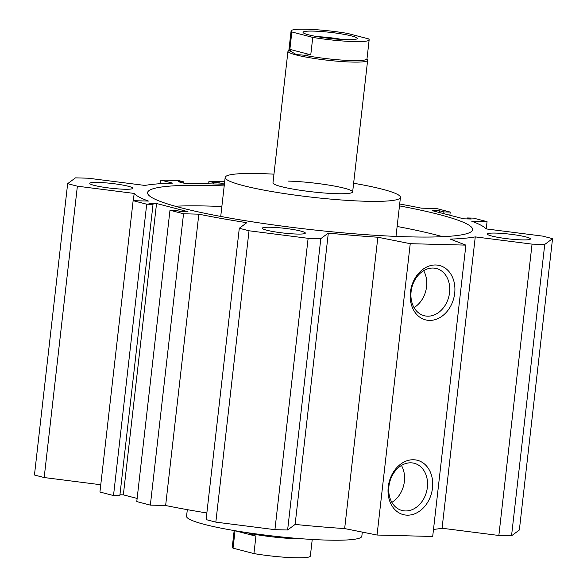 <?xml version="1.0" encoding="UTF-8"?>
<svg xmlns="http://www.w3.org/2000/svg" width="587" height="587" viewBox="0 0 587 587"><rect width="100%" height="100%" fill="white"/><g stroke="black" fill="none" stroke-linecap="round" stroke-linejoin="round"><path stroke-width="0.88" d="M187.319 509.655L186.563 516.281A88.204 9.832 6.5 0 0 204.643 524.455A88.204 9.832 6.5 0 0 301.821 538.763A88.204 9.832 6.5 0 0 361.834 536.247L362.304 532.093M353.631 183.247A88.204 9.832 -173.5 0 1 382.357 189.219A88.204 9.832 -173.5 0 1 400.437 197.393A88.204 9.832 -173.5 0 1 340.431 199.91A88.204 9.832 -173.5 0 1 243.245 185.602A88.204 9.832 -173.5 0 1 225.166 177.428A88.204 9.832 -173.5 0 1 273.96 174.17M288.569 181.112A40.092 4.469 -173.5 0 1 330.657 185.397A40.092 4.469 -173.5 0 1 352.64 191.949A40.092 4.469 -173.5 0 1 337.041 193.703A40.092 4.469 -173.5 0 1 294.945 189.425A40.092 4.469 -173.5 0 1 272.97 182.873L287.968 51.238A40.092 4.469 -173.5 0 1 288.085 50.959L288.936 49.814M442.671 236.693A163.575 18.234 6.5 0 0 397.128 226.472M221.857 206.507A163.575 18.234 6.5 0 0 208.869 206.059A163.575 18.234 6.5 0 0 175.175 206.213M399.468 205.89A163.575 18.234 -173.5 0 1 472.623 229.678A163.575 18.234 -173.5 0 1 408.978 236.847A163.575 18.234 -173.5 0 1 237.251 219.369A163.575 18.234 -173.5 0 1 147.572 192.646A163.575 18.234 -173.5 0 1 211.217 185.477A163.575 18.234 -173.5 0 1 224.205 185.918M300.896 231.095A21.653 2.414 -173.5 0 1 305.335 233.105A21.653 2.414 -173.5 0 1 290.602 233.721A21.653 2.414 -173.5 0 1 266.747 230.214A21.653 2.414 -173.5 0 1 262.316 228.204A21.653 2.414 -173.5 0 1 277.042 227.587A21.653 2.414 -173.5 0 1 300.896 231.095M526.003 236.943A21.653 2.414 -173.5 0 1 530.443 238.946A21.653 2.414 -173.5 0 1 515.716 239.562A21.653 2.414 -173.5 0 1 491.862 236.055A21.653 2.414 -173.5 0 1 487.423 234.044A21.653 2.414 -173.5 0 1 502.156 233.428A21.653 2.414 -173.5 0 1 526.003 236.943M128.333 186.27A21.653 2.414 -173.5 0 1 132.772 188.28A21.653 2.414 -173.5 0 1 118.046 188.897A21.653 2.414 -173.5 0 1 94.191 185.382A21.653 2.414 -173.5 0 1 89.752 183.379A21.653 2.414 -173.5 0 1 104.479 182.755A21.653 2.414 -173.5 0 1 128.333 186.27M427.365 487.379A24.375 19.033 104.6 0 0 414.268 463.29A24.375 19.033 104.6 0 0 388.917 486.381A24.375 19.033 104.6 0 0 402.014 510.477A24.375 19.033 104.6 0 0 427.365 487.379M391.859 502.34A24.375 19.033 104.6 0 0 404.392 481.413A24.375 19.033 104.6 0 0 401.442 465.454M388.242 486.887A28.066 21.917 -75.4 0 1 413.527 459.753A28.066 21.917 -75.4 0 1 432.502 488.039A28.066 21.917 -75.4 0 1 407.217 515.173A28.066 21.917 -75.4 0 1 388.242 486.887M449.554 292.62A24.375 19.033 104.6 0 0 436.457 268.53A24.375 19.033 104.6 0 0 411.105 291.622A24.375 19.033 104.6 0 0 424.203 315.711A24.375 19.033 104.6 0 0 449.554 292.62M414.055 307.581A24.375 19.033 104.6 0 0 426.58 286.654A24.375 19.033 104.6 0 0 423.638 270.688M410.43 292.128A28.066 21.917 -75.4 0 1 435.715 264.986A28.066 21.917 -75.4 0 1 454.69 293.273A28.066 21.917 -75.4 0 1 429.405 320.407A28.066 21.917 -75.4 0 1 410.43 292.128M475.265 236.891L532.049 244.126L498.855 535.476L442.07 528.241L475.265 236.891A178.008 19.841 6.5 0 1 450.273 239.107L465.887 245.124L432.692 536.481L377.045 535.036L344.657 528.579A178.008 19.841 -173.5 0 1 295.122 524.426L328.316 233.076A178.008 19.841 6.5 0 0 377.852 237.229L410.24 243.686L377.045 535.036M442.07 528.241A178.008 19.841 -173.5 0 1 433.499 529.415M532.049 244.126L544.736 244.456L552.543 238.66L542.821 236.135L486.036 228.901A178.008 19.841 6.5 0 0 471.779 221.255L487.063 221.651L473.489 218.122L467.164 217.96L471.236 219.017L463.649 218.819L432.245 210.66L439.832 210.858L443.904 211.914L450.222 212.076L436.655 208.554L421.363 208.158A178.008 19.841 6.5 0 0 399.681 204.019M133.337 200.681L134.159 193.424A178.008 19.841 6.5 0 0 148.423 201.07L133.132 200.673L99.937 492.023L113.511 495.553L119.836 495.714L153.031 204.364L148.959 203.307L156.546 203.506L123.351 494.856L137.138 498.436M100.766 484.752L44.179 477.539L77.374 186.189L134.159 193.424M160.471 183.68L160.882 180.084L172.6 183.129A178.008 19.841 6.5 0 0 144.93 185.433L88.145 178.199L75.459 177.868L67.652 183.665L77.374 186.189M206.859 512.972A178.008 19.841 -173.5 0 1 165.637 505.517L198.832 214.167A178.008 19.841 6.5 0 0 246.804 222.686L239.298 228.255L206.103 519.605L215.833 522.129L274.929 529.665L287.623 529.995L320.818 238.638L328.316 233.076M165.637 505.517L150.345 505.121L183.54 213.771L198.832 214.167M487.063 221.651L486.234 228.923M344.657 528.579L377.852 237.229M295.122 524.426L287.623 529.995M67.652 183.665L34.457 475.015L44.179 477.539M224.674 181.743L208.943 181.332L208.656 183.819M239.298 228.255L249.027 230.779L215.833 522.129M156.546 203.506L187.957 211.665L180.363 211.467L176.291 210.41L169.973 210.241L136.778 501.599L150.345 505.121M119.939 494.768L123.351 494.856M498.855 535.476L511.541 535.806L519.348 530.01L552.543 238.66M133.132 200.673L146.706 204.203L153.031 204.364M146.706 204.203L113.511 495.553M169.973 210.241L183.54 213.771M249.027 230.779L308.124 238.315L274.929 529.665M308.124 238.315L320.818 238.638M410.24 243.686L465.887 245.124M544.736 244.456L511.541 535.806M467.164 217.96L467.061 218.907M439.832 210.858L439.634 212.582M443.904 211.914L443.706 213.639M450.222 212.076L449.862 215.238M208.943 181.332L213.785 182.594L213.631 183.951M213.785 182.594L219.098 182.733L218.944 184.091M219.098 182.733L224.41 184.113M224.395 184.23L183.944 183.181L178.125 181.669L183.438 181.809L183.298 183.012M183.438 181.809L178.587 180.547L160.882 180.084M351.62 35.961A27.259 3.038 -173.5 0 1 356.999 38.808A27.259 3.038 -173.5 0 1 337.202 39.153A27.259 3.038 -173.5 0 1 308.623 34.846A27.259 3.038 -173.5 0 1 303.171 32.674A27.259 3.038 -173.5 0 1 320.157 31.434A27.259 3.038 -173.5 0 1 351.62 35.961M367.014 58.707L367.587 60.013A40.092 4.469 -173.5 0 1 367.638 60.314A40.092 4.469 -173.5 0 1 340.357 61.452A40.092 4.469 -173.5 0 1 296.186 54.951A40.092 4.469 -173.5 0 1 287.968 51.238M296.369 54.635L292.047 52.089A39.292 4.38 -173.5 0 1 288.921 49.954L291.086 30.957A39.292 4.38 -173.5 0 1 347.497 33.408L368.401 38.837A39.292 4.38 -173.5 0 1 369.157 39.85A39.292 4.38 -173.5 0 1 312.754 37.392L310.765 54.811L303.846 55.156L296.369 54.635M247.956 532.754L255.925 536.173L253.936 553.592L233.032 548.163L235.071 530.714M255.925 536.173L235.02 530.743M292.047 52.089L289.861 49.381L310.765 54.811M289.861 49.381L291.849 31.962L312.754 37.392M233.032 548.163A39.292 4.38 -173.5 0 1 232.276 547.15L234.162 530.56M312.24 539.46L310.347 556.043A39.292 4.38 -173.5 0 1 253.936 553.592M291.849 31.962A39.292 4.38 -173.5 0 1 291.086 30.957M369.157 39.85L366.992 58.847A39.292 4.38 -173.5 0 1 344.804 60.27A39.292 4.38 -173.5 0 1 303.846 55.156M302.481 538.815A39.292 4.38 -173.5 0 1 249.365 533.348M317.406 36.673A22.453 2.502 -173.5 0 1 342.228 39.498M395.998 236.407L400.437 197.393M220.727 216.434L225.166 177.428M367.638 60.314L352.64 191.949"/></g></svg>
